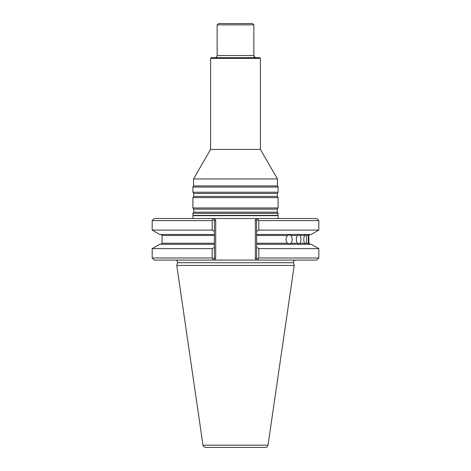 <?xml version="1.0" encoding="UTF-8"?>
<svg xmlns="http://www.w3.org/2000/svg" width="471" height="471" viewBox="0 0 471 471"><rect width="100%" height="100%" fill="white"/><g stroke="black" fill="none" stroke-linecap="round" stroke-linejoin="round"><path stroke-width="0.71" d="M278.114 213.351L192.886 213.351L192.886 215.382L278.114 215.382L278.114 213.351L277.278 212.156L277.278 209.148L278.114 207.952L192.886 207.952L193.722 209.148L193.722 212.156L192.886 213.351M260.41 58.428L259.627 57.639L211.373 57.639L210.59 58.428L260.41 58.428L260.41 149.425L277.46 178.945L193.54 178.945L193.54 185.915L192.886 187.052L192.886 192.221L278.114 192.221L277.278 193.416L193.722 193.416L193.722 196.425L192.886 197.62L192.886 207.952M277.46 178.945L277.46 185.915L193.54 185.915M260.41 149.425L210.59 149.425L193.54 178.945M217.143 24.863L218.456 23.55L252.544 23.55L253.857 24.863L217.143 24.863L217.143 55.543C217.019 56.814 216.319 57.515 215.047 57.639M253.857 24.863L253.857 55.543C254.57 56.22 252.379 55.919 255.953 57.639M277.278 193.416L277.278 196.425L278.114 197.62L192.886 197.62M278.114 197.62L278.114 207.952M277.46 185.915L278.114 187.052L192.886 187.052M278.114 187.052L278.114 192.221M212.291 218.52L214.146 218.52L212.291 218.52L213.292 219.521L212.291 218.52L154.276 218.52L152.174 220.616L152.174 230.095L212.185 230.095L214.387 231.355L214.387 234.452L159.722 234.452L152.174 230.095M258.815 220.616L318.826 220.616L316.724 218.52L256.854 218.52L258.709 218.52L257.708 219.521L258.815 220.616L258.815 230.095L256.613 231.355L256.613 220.616L255.3 220.075L255.3 258.532L256.613 257.984L257.708 259.085L258.815 257.984L258.815 248.641L256.613 247.381L256.613 243.236L287.487 243.236L289.412 243.954L290.854 243.236C292.662 240.657 292.662 238.079 290.854 235.5L289.412 234.782L287.487 235.5C285.491 238.079 285.491 240.657 287.487 243.236M278.167 218.52L278.114 215.382M265.414 447.45L205.586 447.45C202.224 446.343 203.525 445.819 202.989 445.207L176.772 265.426L294.228 265.426L268.011 445.207C267.699 446.596 266.833 447.344 265.414 447.45M297.478 235.5C295.953 238.079 295.953 240.657 297.478 243.236L299.014 243.954L299.986 243.236C301.287 240.657 301.287 238.079 299.986 235.5L299.014 234.782L297.478 235.5L290.854 235.5M304.531 235.5C303.548 238.079 303.548 240.657 304.531 243.236L305.602 243.954L306.056 243.236C306.798 240.657 306.798 238.079 306.056 235.5L305.602 234.782L304.531 235.5L299.986 235.5M306.056 235.5L308.311 235.5L308.311 243.236C308.829 244.196 308.988 244.196 308.782 243.236L308.782 235.5C308.988 234.54 308.829 234.54 308.311 235.5C308.829 234.54 308.988 234.54 308.782 235.5L308.923 243.236L309.977 244.284M308.923 243.236L308.782 243.236C308.988 244.196 308.829 244.196 308.311 243.236L306.056 243.236M256.613 244.284L311.278 244.284L318.826 248.641L258.815 248.641M318.826 248.641L318.826 257.984L258.815 257.984M318.826 220.616L318.826 230.095L311.278 234.452L256.613 234.452L256.613 243.236M256.613 257.984L256.613 247.381M318.826 230.095L258.815 230.095M256.613 234.452L256.613 231.355M295.529 260.086C293.992 260.304 293.315 261.187 293.504 262.724L294.228 265.426M212.185 257.984L152.174 257.984L154.276 260.086L214.146 260.086L212.291 260.086L214.387 257.984L214.387 247.381L212.185 248.641L212.185 257.984L213.292 259.085L212.291 260.086L258.709 260.086L257.708 259.085L258.709 260.086L256.854 260.086L316.724 260.086L318.826 257.984M214.387 247.381L214.387 234.452M214.387 244.284L159.722 244.284L152.174 248.641L152.174 257.984M212.185 248.641L152.174 248.641M258.709 218.52L256.613 220.616M214.387 231.355L214.387 220.616L215.7 220.075L215.7 258.532L214.387 257.984M212.185 230.095L212.185 220.616L213.292 219.521L214.387 220.616M212.185 220.616L152.174 220.616M255.3 220.075L256.854 218.52L214.146 218.52L215.7 220.075L215.7 258.532L214.146 260.086M217.143 55.543L253.857 55.543M277.278 212.156L193.722 212.156M277.278 209.148L193.722 209.148M277.278 196.425L193.722 196.425M277.89 215.671L193.11 215.671L192.833 218.52M268.011 445.207L202.989 445.207M290.854 243.236L297.478 243.236M299.986 243.236L304.531 243.236M287.487 235.5L256.613 235.5M293.504 262.724L177.496 262.724L176.772 265.426M214.387 235.5L162.077 235.5L161.023 234.452M162.077 235.5L162.077 243.236L214.387 243.236M256.854 260.086L255.3 258.532M210.59 58.428L210.59 149.425M193.722 193.416L192.886 192.221M308.923 235.5L309.977 234.452M162.077 243.236L161.023 244.284M177.496 262.724C177.685 261.187 177.008 260.304 175.471 260.086"/></g></svg>
